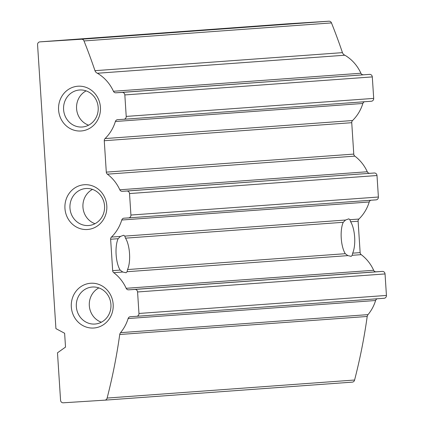 <?xml version="1.0" encoding="UTF-8"?>
<svg xmlns="http://www.w3.org/2000/svg" width="424" height="424" viewBox="0 0 424 424"><rect width="100%" height="100%" fill="white"/><g stroke="black" fill="none" stroke-linecap="round" stroke-linejoin="round"><path stroke-width="0.64" d="M384.123 298.273L136.65 316.304L384.096 298.279A2.692 2.518 -94.2 0 0 384.123 298.273A2.692 2.518 -94.2 0 0 386.434 295.433L385.045 273.936A2.692 2.518 -94.2 0 0 382.363 271.408L376.083 271.805A2.692 2.518 -94.2 0 1 373.65 270.274A40.386 37.731 -94.2 0 0 361.216 254.649L352.212 255.306L351.204 256.356L347.876 255.624L127.089 271.71L126.082 272.754L122.753 272.023L113.743 272.68A40.386 37.731 -94.2 0 1 126.177 288.304A2.692 2.518 -94.2 0 0 128.61 289.836L134.89 289.438A2.692 2.518 -94.2 0 1 137.572 291.966L138.961 313.463A2.692 2.518 -94.2 0 1 136.65 316.304A2.692 2.518 -94.2 0 1 136.623 316.309L130.348 316.707A2.692 2.518 -94.2 0 0 128.127 318.535A40.386 37.731 -94.2 0 1 120.538 332.66A4.489 4.192 -94.2 0 0 119.732 334.494A538.491 503.06 -94.2 0 1 107.118 398.056A2.692 2.518 -94.2 0 1 104.829 400.161L63.24 402.8A2.692 2.518 -94.2 0 1 60.558 400.272L57.489 352.805L65.519 347.102L64.628 333.264L55.926 328.626L37.566 44.716A2.692 2.518 -94.2 0 1 39.904 41.87L81.487 39.231A2.692 2.518 -94.2 0 1 84 40.948A538.491 503.06 -94.2 0 1 94.976 70.675A4.489 4.192 -94.2 0 0 97.398 73.246A40.386 37.731 -94.2 0 1 113.431 91.271A2.692 2.518 -94.2 0 0 115.869 92.803L122.149 92.406A2.692 2.518 -94.2 0 1 124.831 94.934L126.22 116.425A2.692 2.518 -94.2 0 1 123.882 119.271L117.607 119.674A2.692 2.518 -94.2 0 0 115.386 121.497A40.386 37.731 -94.2 0 1 105.073 138.569A2.692 2.518 -94.2 0 0 104.267 140.726L106.297 172.128A2.692 2.518 -94.2 0 0 107.373 174.163A40.386 37.731 -94.2 0 1 119.807 189.788A2.692 2.518 -94.2 0 0 122.239 191.319L126.845 191.028A2.692 2.518 -94.2 0 1 129.527 193.556L130.921 215.053A2.692 2.518 -94.2 0 1 128.605 217.894A2.692 2.518 -94.2 0 1 128.583 217.899L123.978 218.19A2.692 2.518 -94.2 0 0 121.757 220.014A40.386 37.731 -94.2 0 1 111.443 237.085A2.692 2.518 -94.2 0 0 110.638 239.242L112.667 270.644A2.692 2.518 -94.2 0 0 113.743 272.68M370.984 200.234A2.692 2.518 -94.2 0 0 369.23 201.983A40.386 37.731 -94.2 0 1 358.916 219.054A2.692 2.518 -94.2 0 0 358.11 221.211L360.14 252.614A2.692 2.518 -94.2 0 0 361.216 254.649M352.212 255.306L352.657 253.16A18.847 6.726 86.4 0 0 354.655 237.239A18.847 6.726 86.4 0 0 350.627 221.757L349.906 219.712L348.82 218.837L345.571 220.03L343.244 222.298A18.847 6.726 86.4 0 0 345.274 253.695L347.876 255.624M127.089 271.71L127.539 269.558A18.847 6.726 86.4 0 0 129.537 253.642A18.847 6.726 86.4 0 0 125.504 238.161L124.788 236.115L123.702 235.241L120.453 236.428L118.121 238.696A18.847 6.726 86.4 0 0 120.151 270.099L122.753 272.023M352.323 382.13L104.85 400.161L352.302 382.13A2.692 2.518 -94.2 0 0 354.591 380.026L107.118 398.056M354.591 380.026A538.491 503.06 -94.2 0 0 367.205 316.463L119.732 334.494M367.205 316.463A4.489 4.192 -94.2 0 1 368.011 314.629L120.538 332.66M368.011 314.629A40.386 37.731 -94.2 0 0 375.6 300.505L128.127 318.535M377.281 298.772A2.692 2.518 -94.2 0 0 375.6 300.505M128.626 217.894L376.056 199.868A2.692 2.518 -94.2 0 0 376.077 199.863A2.692 2.518 -94.2 0 0 378.394 197.022L377 175.525A2.692 2.518 -94.2 0 0 374.318 172.997L122.239 191.319M364.539 101.739A2.692 2.518 -94.2 0 0 362.859 103.467A40.386 37.731 -94.2 0 1 352.545 120.538A2.692 2.518 -94.2 0 0 351.74 122.695L353.77 154.097A2.692 2.518 -94.2 0 0 354.846 156.133A40.386 37.731 -94.2 0 1 367.279 171.757A2.692 2.518 -94.2 0 0 369.712 173.289M123.93 119.271L371.355 101.241A2.692 2.518 -94.2 0 0 373.692 98.395L372.304 76.903A2.692 2.518 -94.2 0 0 369.622 74.375L115.869 92.803M94.976 70.675L342.449 52.645A4.489 4.192 -94.2 0 0 344.871 55.215A40.386 37.731 -94.2 0 1 360.904 73.241A2.692 2.518 -94.2 0 0 363.341 74.772M344.871 55.215L97.398 73.246M342.449 52.645A538.491 503.06 -94.2 0 0 331.473 22.917L84 40.948M331.473 22.917A2.692 2.518 -94.2 0 0 328.96 21.2L287.377 23.839A2.692 2.518 -94.2 0 0 287.35 23.839A2.692 2.518 -94.2 0 0 287.329 23.845L39.877 41.87M78.058 86.21A22.435 20.962 -94.2 0 0 62.111 120.946A22.435 20.962 -94.2 0 0 98.347 118.646A22.435 20.962 -94.2 0 0 78.058 86.21M90.8 283.243A22.435 20.962 -94.2 0 0 74.852 317.979A22.435 20.962 -94.2 0 0 111.088 315.679A22.435 20.962 -94.2 0 0 90.8 283.243M84.429 184.726A22.435 20.962 -94.2 0 0 68.481 219.462A22.435 20.962 -94.2 0 0 104.717 217.162A22.435 20.962 -94.2 0 0 84.429 184.726M92.501 189.396A18.55 17.331 -94.2 0 0 82.961 207.331A18.55 17.331 -94.2 0 0 95.002 223.692M86.061 188.505A18.55 17.331 -94.2 0 0 85.908 188.516A18.55 17.331 -94.2 0 0 69.976 208.274A18.55 17.331 -94.2 0 0 88.605 225.52A18.55 17.331 -94.2 0 0 104.548 205.836A18.55 17.331 -94.2 0 0 86.061 188.505M98.872 287.912A18.55 17.331 -94.2 0 0 89.332 305.847A18.55 17.331 -94.2 0 0 101.373 322.208M92.432 287.022A18.55 17.331 -94.2 0 0 92.278 287.032A18.55 17.331 -94.2 0 0 76.347 306.796A18.55 17.331 -94.2 0 0 94.976 324.037A18.55 17.331 -94.2 0 0 110.918 304.358A18.55 17.331 -94.2 0 0 92.432 287.022M86.13 90.879A18.55 17.331 -94.2 0 0 76.59 108.814A18.55 17.331 -94.2 0 0 88.632 125.175M79.691 89.989A18.55 17.331 -94.2 0 0 79.537 89.999A18.55 17.331 -94.2 0 0 63.6 109.758A18.55 17.331 -94.2 0 0 82.235 127.004A18.55 17.331 -94.2 0 0 98.177 107.32A18.55 17.331 -94.2 0 0 79.691 89.989M373.65 270.274L126.177 288.304M360.14 252.614L352.657 253.16M345.274 253.695L127.539 269.558M358.916 219.054L349.906 219.712M358.11 221.211L350.627 221.757M343.244 222.298L125.504 238.161M345.571 220.03L124.788 236.115M369.23 201.983L121.757 220.014M120.453 236.428L111.443 237.085M120.151 270.099L112.667 270.644M118.121 238.696L110.638 239.242M386.434 295.433L138.961 313.463M385.045 273.936L137.572 291.966M382.363 271.408L134.89 289.438M376.083 271.805L128.61 289.836M378.394 197.022L130.921 215.053M377 175.525L129.527 193.556M374.318 172.997L126.845 191.028M367.279 171.757L119.807 189.788M354.846 156.133L107.373 174.163M353.77 154.097L106.297 172.128M351.74 122.695L104.267 140.726M352.545 120.538L105.073 138.569M362.859 103.467L115.386 121.497M373.692 98.395L126.22 116.425M372.304 76.903L124.831 94.934M369.622 74.375L122.149 92.406M360.904 73.241L113.431 91.271M328.96 21.2L81.487 39.231M287.377 23.839L39.904 41.87M376.077 199.863L128.605 217.894M371.382 101.241L123.909 119.271"/></g></svg>
